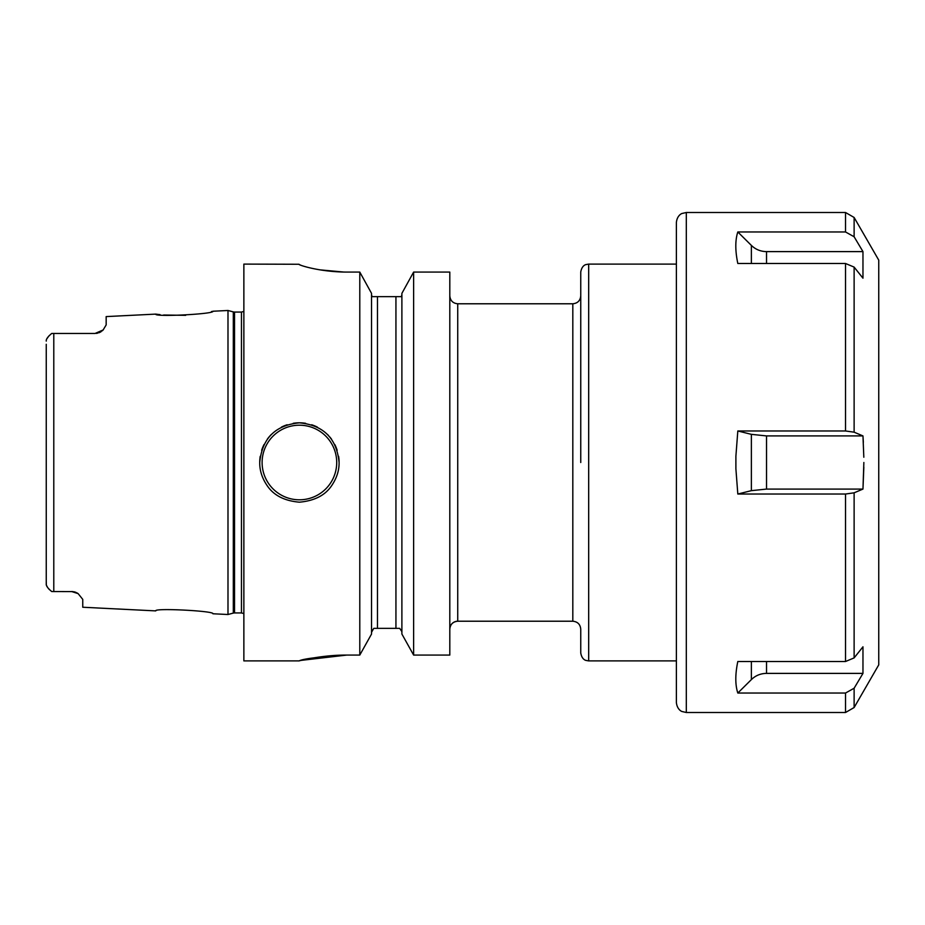 <?xml version="1.0" encoding="UTF-8"?>
<svg xmlns="http://www.w3.org/2000/svg" width="925" height="925" viewBox="0 0 925 925"><rect width="100%" height="100%" fill="white"/><g stroke="black" fill="none" stroke-linecap="round" stroke-linejoin="round"><path stroke-width="1.39" d="M103.276 329.82L103.126 329.982A11.112 11.112 0 0 1 102.213 330.849L102.213 330.849A11.112 11.112 0 0 0 103.126 329.982L106.167 324.906L106.167 316.593L155.77 314.107C153.723 317.194 215.086 314.049 212.9 311.239L227.989 310.488L227.989 614.512L212.9 613.761C215.051 610.951 153.689 607.806 155.77 610.893C153.723 607.806 215.097 610.951 212.9 613.761M72.763 591.595L52.101 591.538M71.641 591.538A11.112 11.112 0 0 1 73.006 591.63A11.112 11.112 0 0 0 71.641 591.538L78.139 593.63L82.753 599.377L82.753 607.239L155.77 610.893M78.139 593.63A11.112 11.112 0 0 0 76.972 592.902A11.112 11.112 0 0 1 78.139 593.63L77.168 593.018M76.127 592.486L75.006 592.058M74.821 592.012L73.873 591.769M46.331 584.681L46.25 580.715M49.407 589.607L48.343 588.439M47.533 587.352L46.574 585.513M51.707 591.538C47.846 588.323 46.019 585.779 46.25 583.895L46.25 344.285M74.382 591.884A11.112 11.112 0 0 1 75.711 592.312A11.112 11.112 0 0 0 74.382 591.884M102.213 330.849A11.112 11.112 0 0 0 103.126 329.982L95.055 333.462L51.707 333.462C47.846 336.677 46.019 339.221 46.25 341.105L46.262 340.793M46.898 338.758L48.886 335.937M95.055 333.462L53.789 333.462L95.055 333.462M97.564 333.173A11.112 11.112 0 0 1 96.304 333.393A11.112 11.112 0 0 0 97.564 333.173A11.112 11.112 0 0 1 96.304 333.393L97.622 333.162M98.859 332.792A11.112 11.112 0 0 1 98.848 332.792A11.112 11.112 0 0 0 98.859 332.792A11.112 11.112 0 0 1 98.848 332.792L100.085 332.26A11.112 11.112 0 0 0 101.183 331.613A11.112 11.112 0 0 1 100.073 332.26A11.112 11.112 0 0 0 101.183 331.613M155.77 314.107L156.718 314.234M157.238 314.303L160.094 314.65M163.644 315.009L185.682 315.333M211.443 311.586L212.079 311.436M301.319 660.357L346.771 655.073C320.131 654.912 296.185 661.676 299.145 660.866C303.55 658.704 319.426 656.773 346.771 655.073L359.79 655.073L359.79 272.077L371.538 293.364L359.79 272.077L346.632 272.077C319.53 272.031 297.804 264.839 299.018 264.261L243.865 264.099L243.865 660.901L299.018 660.901M299.411 502.183C284.264 500.876 273.442 495.245 266.92 485.278C262.029 477.982 259.624 470.397 259.728 462.5C262.087 438.404 275.315 425.176 299.411 422.817C323.507 425.176 336.735 438.404 339.093 462.5C339.209 470.282 336.85 477.809 332.04 485.07C325.612 495.106 314.743 500.807 299.411 502.183M413.625 655.073L449.804 655.073L449.804 272.077L413.625 272.077L401.889 293.364L413.625 272.077L413.625 655.073L401.889 634.041L413.625 655.073M299.492 264.654L300.937 265.267M305.227 266.631L306.025 266.851M319.749 269.834L343.695 272.043M401.889 634.041L401.889 293.364M359.79 655.073L371.538 634.041L359.79 655.073M399.681 628.364L401.843 631.544L399.681 628.364L373.746 628.364L371.538 632.295L372.22 629.867M401.843 631.544L401.889 632.295L401.843 631.544M371.538 293.364L371.538 634.041M372.035 296.636L371.538 294.728L372.035 296.636L401.381 296.636L401.889 294.728L401.381 296.636M449.839 628.364L449.839 628.364A7.932 7.932 0 0 1 457.736 621.218C452.915 621.692 450.267 624.34 449.804 629.162M580.75 462.5L580.75 272.031C581.941 265.001 586.196 264.573 585.941 264.585L588.682 264.099L588.682 660.901L585.941 660.415C586.196 660.427 581.941 659.999 580.75 652.969L580.75 629.162C580.276 624.34 577.628 621.692 572.818 621.218L572.818 303.782C577.628 303.308 580.276 300.66 580.75 295.838M259.728 462.5A39.682 39.682 0 0 1 260.214 456.326A39.682 39.682 0 0 0 259.728 462.5M261.659 450.278A39.682 39.682 0 0 1 264.041 444.509A39.682 39.682 0 0 0 261.659 450.278M267.313 439.178A39.682 39.682 0 0 1 271.372 434.426A39.682 39.682 0 0 0 267.313 439.178M281.42 427.13A39.682 39.682 0 0 1 287.155 424.76A39.682 39.682 0 0 0 281.42 427.13M293.202 423.303A39.682 39.682 0 0 1 305.62 423.303A39.682 39.682 0 0 0 293.202 423.303M339.093 462.5A39.682 39.682 0 0 0 338.608 456.326A39.682 39.682 0 0 1 339.093 462.5M337.163 450.278A39.682 39.682 0 0 0 334.781 444.509A39.682 39.682 0 0 1 337.163 450.278M331.52 439.178A39.682 39.682 0 0 0 329.82 437.005A39.682 39.682 0 0 1 331.52 439.178M328.444 435.455A39.682 39.682 0 0 0 327.45 434.426A39.682 39.682 0 0 1 328.444 435.455M317.402 427.13A39.682 39.682 0 0 0 311.667 424.76A39.682 39.682 0 0 1 317.402 427.13M737.815 693.033L845.531 693.033L854.122 688.235L862.967 673.388L766.524 673.388C760.593 673.469 755.54 675.539 751.366 679.609L737.815 693.033C735.144 684.835 735.144 674.325 737.815 661.502L845.531 661.502L854.122 657.906L862.967 646.806L862.967 673.388L854.122 688.235L854.122 707.532L878.75 664.867L878.75 260.133L854.122 217.468L845.531 212.507L845.531 231.967L854.122 236.765L862.967 251.612L853.96 236.499M863.349 442.335L862.967 435.918L854.122 432.183L862.967 435.918L863.823 457.239M862.967 251.612L862.967 278.194L854.122 267.094L845.531 263.498L737.815 263.498C735.144 250.675 735.144 240.165 737.815 231.967L751.366 245.391C755.54 249.461 760.593 251.531 766.524 251.612L862.967 251.612M737.815 231.967L845.531 231.967M854.122 267.094L854.122 432.183L845.531 430.969L737.815 430.969L735.895 456.198L735.895 468.802L737.815 494.031L845.531 494.031L854.122 492.817L862.967 489.082L854.122 492.817L854.122 657.906M863.857 462.5L862.967 489.082L863.834 467.16M845.531 212.507L686.304 212.507L686.304 712.493L682.003 711.51C682.026 711.591 677.181 709.88 676.383 702.572L676.383 222.428L676.383 264.099L588.682 264.099M862.967 489.082L766.524 489.082L751.366 490.655L737.815 494.031M737.815 430.969L751.366 434.345L766.524 435.918L862.967 435.918M53.789 333.462L53.789 591.538M227.989 614.512L233.308 613.09L233.308 311.91L227.989 310.488M233.308 613.09L234.534 612.928L234.534 312.072L233.308 311.91M234.534 612.928L241.46 612.928L241.46 312.072L234.534 312.072M377.481 628.364L377.481 296.636M395.935 628.364L395.935 296.636M449.804 295.838C450.267 300.66 452.915 303.308 457.736 303.782L457.736 621.218L572.818 621.218M299.411 499.801A37.301 37.301 0 0 1 262.11 462.5A37.301 37.301 0 0 1 299.411 425.199A37.301 37.301 0 0 1 336.712 462.5A37.301 37.301 0 0 1 299.411 499.801M854.122 236.765L854.122 217.468M766.524 263.498L766.524 251.612M751.366 263.498L751.366 245.391M845.531 430.969L845.531 263.498M845.531 661.502L845.531 494.031M854.122 707.532L845.531 712.493L845.531 693.033M766.524 673.388L766.524 661.502M751.366 679.609L751.366 661.502M751.366 490.655L751.366 434.345M766.524 489.082L766.524 435.918M241.46 612.928L243.865 613.576M241.46 312.072L243.865 311.424M457.736 303.782L572.818 303.782M588.682 660.901L676.383 660.901M686.304 712.493L845.531 712.493M686.304 212.507L682.003 213.49C682.026 213.409 677.181 215.12 676.383 222.428"/></g></svg>
